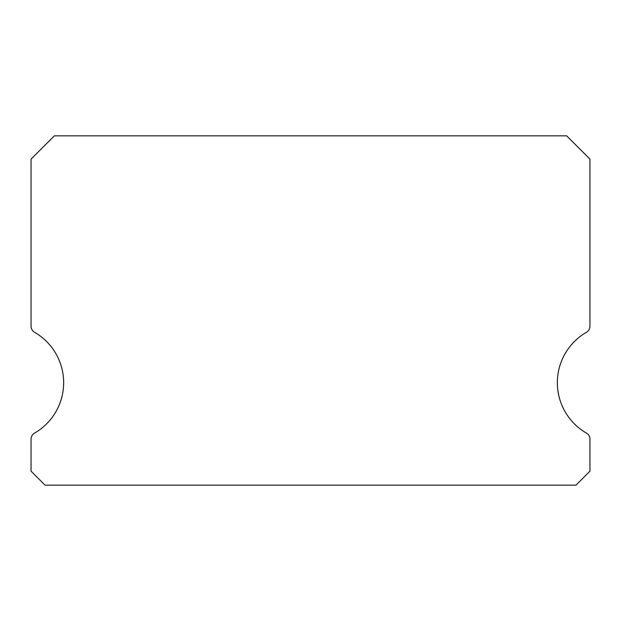 <?xml version="1.0" encoding="UTF-8"?>
<svg xmlns="http://www.w3.org/2000/svg" width="621" height="621" viewBox="0 0 621 621"><rect width="100%" height="100%" fill="white"/><g stroke="black" fill="none" stroke-linecap="round" stroke-linejoin="round"><path stroke-width="0.93" d="M586.457 433.109A58.219 58.219 0 0 1 586.457 332.274A6.986 6.986 0 0 0 589.95 326.219L589.95 159.131L566.663 135.844L54.337 135.844L31.05 159.131L31.05 326.219A6.986 6.986 0 0 0 34.543 332.274A58.219 58.219 0 0 1 34.543 433.109A6.986 6.986 0 0 0 31.05 439.163L31.05 471.184L45.023 485.156L575.977 485.156L589.95 471.184L589.95 439.163A6.986 6.986 0 0 0 586.457 433.109"/></g></svg>
